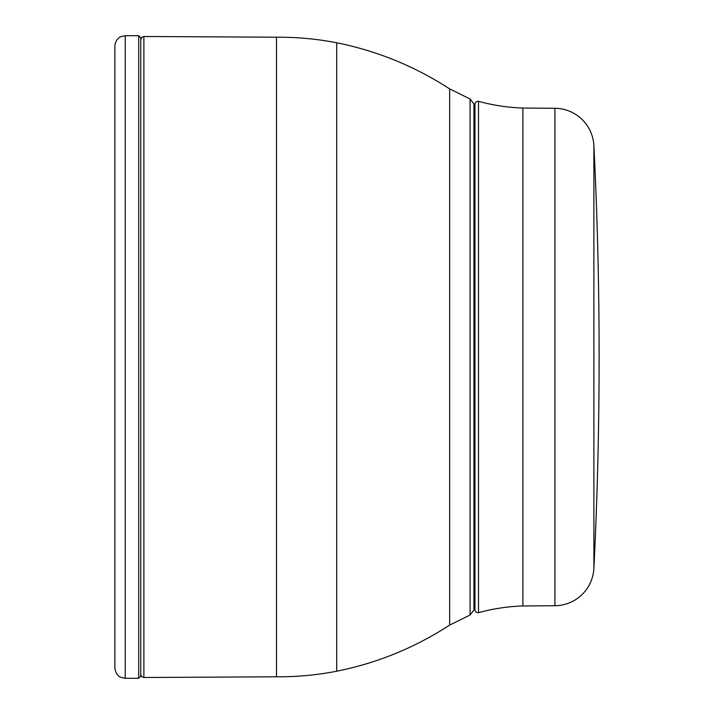 <?xml version="1.0" encoding="UTF-8"?>
<svg xmlns="http://www.w3.org/2000/svg" width="714" height="714" viewBox="0 0 714 714"><rect width="100%" height="100%" fill="white"/><g stroke="black" fill="none" stroke-linecap="round" stroke-linejoin="round"><path stroke-width="1.07" d="M140.756 674.4L140.756 39.6L141.693 37.378L143.88 36.494L143.88 677.506L141.693 676.622L140.756 674.4M276.505 37.208C296.756 37.066 316.811 38.922 336.687 42.769L336.687 671.231C316.811 675.078 296.756 676.934 276.505 676.792L276.505 37.208L143.88 36.494M336.687 671.231C377.287 663.047 414.941 647.66 449.659 625.08L449.659 88.92C414.941 66.34 377.287 50.953 336.687 42.769M470.071 98.978L470.071 615.022L473.917 610.033L473.917 103.967L470.071 98.978L449.659 88.92M473.917 557.018L473.917 156.982M138.686 678.3L138.686 35.7L140.756 37.771L140.756 676.229L138.686 678.3L125.236 678.3L120.684 677.247C120.746 677.39 115.623 675.39 114.883 667.956L114.883 46.044C115.623 38.61 120.746 36.61 120.684 36.753L125.236 35.7L125.236 678.3M138.686 35.7L125.236 35.7M114.883 71.213L114.883 357M474.953 104.387L474.953 609.613A3.106 3.106 0 0 0 478.505 612.683L478.505 101.317A3.106 3.106 0 0 0 474.953 104.387M554.921 108.287L554.921 605.713A39.324 39.324 0 0 0 593.887 568.335A4270.086 4270.086 0 0 0 593.887 145.665A39.324 39.324 0 0 0 554.921 108.287L522.88 108.037A190.906 190.906 0 0 1 478.505 101.317M522.88 108.037L522.88 605.963A190.906 190.906 0 0 0 478.505 612.683M554.921 605.713L522.88 605.963M474.953 119.015L474.953 128.065M474.953 128.127L474.953 132.813M474.953 134.901L474.953 139.364M474.953 143.46L474.953 147.673M474.953 153.742L474.953 157.66M474.953 165.657L474.953 169.254M474.953 179.116L474.953 182.356M474.953 194.003L474.953 196.868M474.953 210.202L474.953 212.665M474.953 227.587L474.953 229.631M474.953 246.018L474.953 247.624M474.953 265.331L474.953 266.492M474.953 285.386L474.953 286.091M474.953 470.633L474.953 467.804M474.953 488.92L474.953 485.716M474.953 571.843L474.953 567.032M474.953 580.161L474.953 575.207M474.953 591.344L474.953 586.676M593.887 145.665L593.887 568.335M276.505 676.792L143.88 677.506M470.071 615.022L449.659 625.08M474.953 126.512L473.917 124.718M474.953 587.488L473.917 589.282"/></g></svg>
